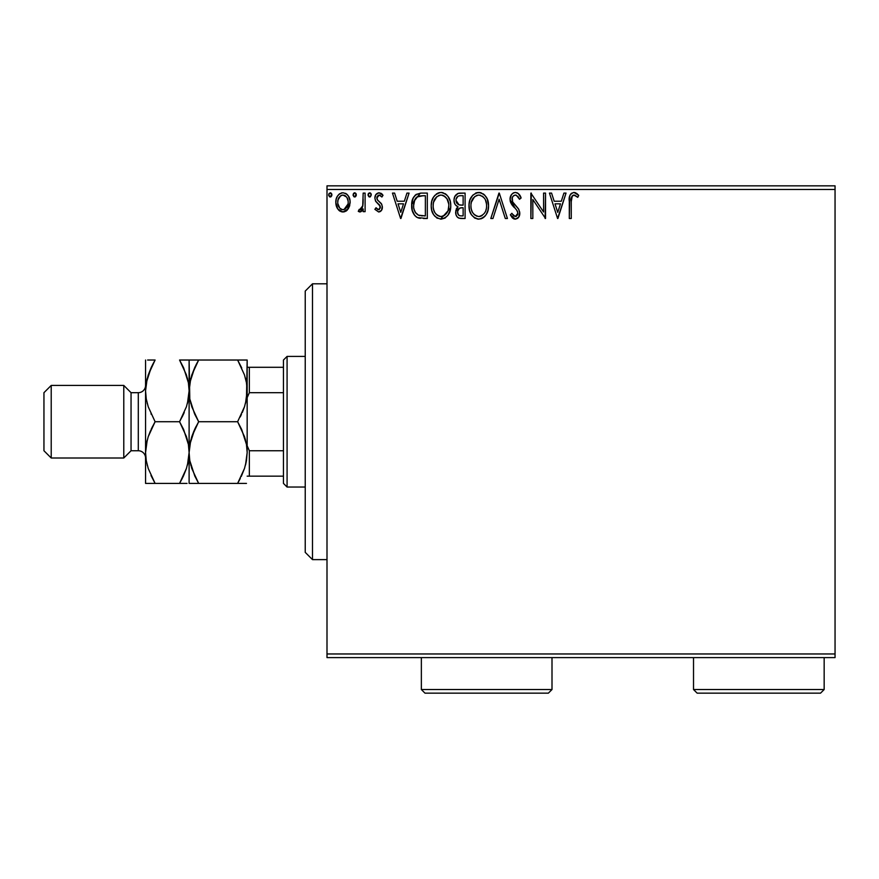 <?xml version="1.0" encoding="UTF-8"?>
<svg xmlns="http://www.w3.org/2000/svg" width="879" height="879" viewBox="0 0 879 879"><rect width="100%" height="100%" fill="white"/><g stroke="black" fill="none" stroke-linecap="round" stroke-linejoin="round"><path stroke-width="1.32" d="M326.999 657.602L835.05 657.602L326.999 657.602L326.999 189.468L835.05 189.468L835.05 653.965L326.999 653.965L326.999 657.602M348.227 208.916L349.677 205.774L350.029 200.676L348.381 196.028L346.106 193.655L342.953 192.776L339.81 193.655L337.536 196.028L336.207 199.05L335.822 203.203L336.844 207.411L338.701 210.158L341.382 211.784L344.535 211.784L347.227 210.147L350.128 202.324C350.172 197.061 347.787 193.874 342.953 192.776C338.129 193.874 335.745 197.061 335.8 202.324L337.69 208.927L342.953 211.982L348.227 208.916M363.159 193.094L365.104 193.094L363.159 193.094L362.708 206.345L361.632 208.795L360.357 209.674L359.203 209.378L358.269 211.356L360.917 211.696L363.159 208.927L363.159 211.663L365.104 211.663L365.104 193.094L365.104 211.663L365.104 193.094L363.159 193.094L362.851 205.708L358.269 211.356L359.753 211.982L363.159 208.927L363.159 211.663L365.104 211.663L363.159 211.663M378.651 211.982L381.486 210.367L382.332 206.378L381.277 203.521L377.3 199.808L376.981 196.995L379.223 195.05L381.904 197.006L383.024 195.281L381.332 193.501L379.003 192.776L375.882 194.578L374.883 198.138L375.751 201.39L380.288 206.334L379.343 209.466L377.728 209.51L376.025 207.752L374.883 209.345L378.651 211.982C381.167 211.465 382.409 209.839 382.365 207.114L381.739 204.258L377.3 199.808L376.827 198.039L379.223 195.05L381.904 197.006L383.024 195.281L379.003 192.776C376.234 193.358 374.861 195.149 374.883 198.138L375.52 201.005L379.948 205.521L380.409 207.213L378.53 209.707L376.025 207.752L374.883 209.345L378.651 211.982M420.854 193.105L416.064 194.446L413.284 197.885L411.79 203.247L412.24 210.378L414.668 215.421L417.415 217.585L427.315 218.497L427.315 193.094L421.404 193.094C414.635 194.017 411.383 198.149 411.68 205.477C411.383 210.685 413.295 214.729 417.415 217.585L427.315 218.497L427.315 193.094L427.315 218.497L423.458 218.497M459.354 193.127L465.09 193.094L458.08 193.402L454.839 196.489L454.036 199.654L454.399 202.884L455.432 204.895L458.025 206.807L455.772 210.685L455.981 214.63L457.08 216.816L459.069 218.19L465.09 218.497L465.09 193.094L465.09 218.497L465.09 193.094L460.014 193.094C456.036 193.71 454.036 196.116 454.014 200.313C453.993 203.346 455.333 205.51 458.025 206.807L455.641 212.202C455.674 216.212 457.629 218.311 461.497 218.497L465.09 218.497L461.497 218.497M492.943 218.497L490.812 218.497L498.953 193.094L490.812 218.497L492.943 218.497L499.118 199.225L505.293 218.497L507.425 218.497L499.283 193.094L507.425 218.497L499.283 193.094L490.812 218.497L492.943 218.497L499.118 199.225L505.293 218.497L507.425 218.497L505.293 218.497M543.574 193.094L543.574 211.993L530.872 193.094L530.872 218.497L532.828 218.497L532.828 199.555L545.529 218.497L545.529 193.094L543.574 193.094L545.529 193.094L543.574 193.094L543.574 211.993L530.872 193.094L530.872 218.497L532.828 218.497L532.828 199.555L545.529 218.497L545.529 193.094L545.112 218.497M571.262 201.599L572.273 195.907L574.635 195.149L577.756 197.335L578.745 195.38L576.657 193.369L573.954 192.446L571.328 193.369L569.801 195.72L569.306 218.497L571.262 218.497L571.262 201.599C570.669 198.489 571.57 196.303 573.965 195.05L577.756 197.335L578.745 195.38L573.954 192.446C570.064 193.765 568.515 196.731 569.306 201.346L569.306 218.497L571.262 218.497L571.262 200.621M563.922 193.094L566.043 193.094L557.901 218.497L566.043 193.094L563.922 193.094L561.307 201.236L554.177 201.236L551.562 193.094L549.441 193.094L557.583 218.497L566.043 193.094L563.922 193.094L561.307 201.236L554.177 201.236L551.562 193.094L549.441 193.094L557.583 218.497L549.441 193.094L551.562 193.094M518.16 193.424L521.104 197.995C520.258 194.896 518.357 193.039 515.391 192.446L513.094 193.083L511.391 194.775L510.029 199.324L511.292 203.84L516.533 209.872L517.775 212.443L517.709 214.465L515.852 216.487L513.6 215.849L511.886 213.289L510.358 214.85L512.237 217.717L515.259 219.157L518.709 217.168L519.742 212.213L518.401 208.73L512.622 201.851L512.281 197.621L513.424 195.885L515.533 195.05L518.061 196.588L519.511 199.28L521.104 197.995L518.313 193.545L515.402 192.446M488.537 205.686L487.241 199.017L484.779 195.204L480.989 192.765L476.484 192.776L472.704 195.259L469.979 199.819L469.034 204.664L469.529 210.378L471.353 214.597L474.517 217.893L477.736 219.08L481.143 218.794L484.208 216.97L486.263 214.443L487.988 210.224L488.537 205.686C488.625 198.456 485.362 194.039 478.736 192.446C472.122 194.105 468.87 198.555 469.001 205.807C468.87 213.136 472.166 217.585 478.89 219.157C485.461 217.421 488.68 212.938 488.537 205.686M450.762 205.686L450.213 201.17L447.96 196.38L445.268 193.721L440.961 192.446L436.643 193.754L433.545 197.083L431.754 201.28L431.215 205.807L431.754 210.378L433.567 214.597L436.742 217.893L441.115 219.157L444.818 218.146L447.85 215.388L450.213 210.224L450.762 205.697C450.85 198.456 447.587 194.039 440.961 192.446C434.336 194.105 431.095 198.555 431.215 205.807C431.095 213.136 434.391 217.585 441.115 219.157C447.686 217.421 450.905 212.938 450.762 205.686M406.944 193.094L409.076 193.094L400.934 218.497L409.076 193.094L406.944 193.094L404.34 201.236L397.198 201.236L394.594 193.094L392.463 193.094L400.604 218.497L409.076 193.094L406.944 193.094L404.34 201.236L397.198 201.236L394.594 193.094L392.463 193.094L400.604 218.497L392.463 193.094L394.594 193.094M371.301 194.885L370.367 192.973L368.444 193.49L368.059 195.259L368.96 196.808L370.367 196.808L371.301 194.885L369.663 197.006L371.301 194.885L369.663 192.776L368.037 194.885L369.85 196.984M356.314 194.885L354.687 192.776L353.061 194.885L354.687 197.006L356.226 194.16L355.05 192.82L353.468 193.49L353.083 195.259L353.984 196.808L355.391 196.808L356.314 194.896M331.888 194.885L330.262 192.776L328.636 194.885L330.262 197.006L331.801 194.16L330.625 192.82L329.043 193.49L328.658 195.259L329.559 196.808L330.965 196.808L331.888 194.896M835.05 185.843L326.999 185.843L326.999 653.965L835.05 653.965L835.05 657.602L835.05 189.468L326.999 189.468L326.999 185.843L835.05 185.843L835.05 189.468L835.05 185.843M571.262 218.497L569.306 218.497M569.306 201.346L569.306 200.5M569.482 197.379L569.559 196.819M569.812 195.698L570.13 194.918M570.559 194.204L573.591 192.468M574.69 192.512L575.36 192.688M578.745 195.38L577.756 197.335L576.536 196.292M576.558 196.314L573.482 195.116M575.251 195.413L573.965 195.05L575.251 195.413M573.02 195.292L572.064 196.182M571.811 196.61L571.471 197.676M571.438 197.863L571.372 198.445M571.35 198.654L571.262 200.599M557.747 212.377L555.012 203.84L560.472 203.84L557.747 212.377L555.012 203.84L560.472 203.84L557.747 212.377M532.828 218.497L530.872 218.497L531.312 193.094M516.885 192.71L517.434 192.951M516.292 195.171L519.511 199.28L521.104 197.995L519.511 199.28L518.874 197.896M512.061 198.478L511.985 199.357C512.028 196.907 513.215 195.479 515.533 195.05L514.775 195.149M514.028 195.457L513.424 195.874M512.534 197.028L512.281 197.621M512.358 201.258L512.951 202.412M514.962 204.961L512.622 201.851M514.72 204.697L513.754 203.543M510.358 214.85L511.886 213.289L510.358 214.85L515.259 219.157C518.324 218.497 519.83 216.52 519.797 213.223L518.797 209.356L515.863 205.906M516.544 206.598L517.204 207.312M519.786 213.74L519.544 215.256M519.533 215.311L518.72 217.157M518.083 217.937L517.5 218.421M514.402 219.047L513.611 218.761M512.907 218.322L512.237 217.728M513.292 215.52L515.292 216.542L512.182 213.828M517.709 214.432L517.852 213.333L515.292 216.542M516.38 216.278L517.654 214.641M517.149 210.773L517.852 213.333M517.544 211.586L517.16 210.795M515.391 192.446C511.853 193.215 510.062 195.512 510.029 199.324L515.49 208.762M513.446 206.664L514.259 207.521M513.424 206.642L511.941 204.84M510.754 202.774L510.369 201.665M510.347 201.588L510.128 200.61M510.029 199.324L510.051 198.72M510.875 195.632L512.149 193.863M513.094 193.083L514.193 192.611M521.104 197.995L520.225 196.072M488.405 207.982L488.504 206.829M486.9 213.245L487.713 211.213M486.878 213.311L486.263 214.443M485.615 215.41L484.9 216.267M483.197 217.772L481.154 218.794M478.89 219.157L478.308 219.124M477.704 219.069L474.517 217.893M475.154 218.267L474.55 217.904M469.001 205.807L469.122 203.521M469.122 203.499L469.232 202.708M470.573 198.412L472.704 195.259M475.638 193.083L477.572 192.534M478.736 192.446L479.308 192.468M479.901 192.523L480.967 192.765M483.285 193.885L484.758 195.182M487.241 198.995L487.713 200.225M488.263 202.423L488.405 203.379M469.034 206.961L469.122 208.114M477.693 195.149L478.341 195.072M485.889 210.29L486.318 208.631M481.099 216.069L478.802 216.542C473.473 215.201 470.858 211.63 470.946 205.818L471.056 207.653L470.946 205.818C470.825 199.951 473.44 196.369 478.802 195.05C484.087 196.369 486.68 199.918 486.581 205.697L486.483 203.873L486.581 205.697C486.702 211.52 484.109 215.135 478.802 216.542L479.264 216.531M472.221 211.773L473.133 213.3M471.364 209.4L471.056 207.653M472.298 211.916L471.386 209.455M473.594 213.883L474.616 214.905L473.594 213.883M476.121 195.665L476.989 195.325M471.386 202.115L474.682 196.588M473.32 197.995L472.111 200.027M471.056 203.972L471.375 202.159M486.164 202.093L485.999 201.522M485.472 200.115L486.483 203.873M483.637 197.325L484.725 198.742M482.241 196.105L483.615 197.303M479.714 195.116L480.604 195.314M479.868 216.443L480.626 216.245M486.559 206.62L486.483 207.532M460.871 218.486L460.277 218.431M457.509 217.278L458.574 217.992M457.069 216.794L456.421 215.773M455.981 214.652L455.718 213.432M456.19 209.213L456.476 208.609M456.52 208.521L456.948 207.883M457.102 206.334L456.289 205.774M455.432 204.884L455.014 204.258M454.97 204.203L454.608 203.423M454.069 201.324L454.014 200.313M457.465 193.666L458.036 193.424M458.706 193.237L458.08 193.402L458.706 193.226M460.189 205.06L462.145 205.148L459.036 204.851L455.97 200.313C456.146 197.193 457.794 195.654 460.904 195.698L463.134 195.698L463.134 205.148L459.409 204.95M456.366 202.379L456.069 201.423M458.915 215.333L457.772 213.608L457.684 211.125L459.475 208.235L462.134 207.752L460.618 207.862M457.783 210.674L457.596 212.158C457.695 209.202 459.212 207.73 462.134 207.752L463.134 207.752L463.134 215.893L461.112 215.893C458.772 215.794 457.607 214.542 457.596 212.158L458.388 214.839M460.014 215.794L459.267 215.542M458.355 204.565L456.772 203.137M456.08 199.192L457.948 196.27M457.3 196.775L456.695 197.566M456.399 198.16L456.124 198.984M457.772 213.608L457.64 212.894M457.959 210.125L458.761 208.795M462.134 207.752L463.134 207.752L463.134 215.893L461.112 215.893M450.63 207.971L440.533 219.124M437.379 218.267L436.742 217.893M434.973 216.399L433.589 214.619M433.556 214.575L432.501 212.564M432.292 212.048L431.765 210.4M431.347 203.499L431.457 202.708M431.765 201.247L432.193 199.83M433.567 197.05L434.907 195.281M437.863 193.083L439.775 192.534M440.961 192.446L441.533 192.468M442.126 192.523L443.192 192.765M445.521 193.896L446.982 195.182M448.411 197.028L449.927 200.225M450.487 202.423L450.63 203.379M444.818 218.146L445.4 217.783M449.103 213.289L449.619 212.092M439.918 195.149L440.566 195.072M445.862 197.325L443.697 195.654L446.939 198.742L448.708 203.873M448.103 210.29L448.806 205.697C448.927 211.52 446.334 215.135 441.027 216.542L440.104 216.476L441.027 216.542C435.698 215.201 433.072 211.63 433.171 205.818C433.05 199.951 435.665 196.369 441.027 195.05C446.301 196.369 448.894 199.918 448.806 205.697L448.532 208.631M446.378 213.608L444.477 215.421L441.489 216.531M434.446 211.773L435.358 213.3M433.171 205.818L433.27 203.972L433.171 205.818M433.589 209.4L433.27 207.653M434.512 211.916L433.6 209.455M435.819 213.883L436.841 214.905L435.819 213.883M440.104 216.476L438.017 215.729M439.214 216.256L439.83 216.421M438.346 195.665L439.203 195.325M433.611 202.115L436.907 196.588M435.544 197.995L434.336 200.027M448.378 202.093L448.224 201.522M447.686 200.115L446.939 198.742M441.939 195.116L442.818 195.314M442.093 216.443L442.851 216.245M443.324 216.069L445.95 214.113M420.404 218.344L418.997 218.113M418.887 218.08L418.162 217.882M417.778 217.739L417.02 217.377M416.613 217.146L415.932 216.663M415.141 215.937L413.657 213.971M412.877 212.344L412.603 211.63M412.559 211.487L412.24 210.389M412.218 210.323L411.954 209.037M411.811 208.004L411.746 207.268M411.713 204.324L420.294 193.138M415.207 195.16L413.284 197.885M415.295 212.366L418.448 215.179C414.987 212.993 413.383 209.762 413.635 205.488L413.69 206.917L413.635 205.488C413.383 201.511 414.855 198.467 418.03 196.347L416.877 197.028L423.26 195.698L419.294 195.984L425.359 195.698L425.359 215.893L418.448 215.179L415.69 212.971L414.119 209.543L414.635 211.092M415.152 198.995L416.877 197.028M415.492 198.478L416.174 197.654M419.821 215.575L419.129 215.41M422.656 215.871L421.228 215.773M414.646 199.983L413.635 205.488L414.811 199.632M400.769 212.377L398.033 203.84L403.505 203.84L400.769 212.377L398.033 203.84L403.505 203.84L400.769 212.377M374.883 209.345L376.025 207.752L376.509 208.422M378.113 209.652L378.948 209.652M380.31 208.015L379.343 204.752M379.058 204.477L377.992 203.609M375.432 195.369L375.882 194.567M380.871 193.226L382.211 194.226M383.024 195.281L381.904 197.006L381.398 196.314L381.904 197.006M380.376 195.391L379.651 195.094M379.64 195.094L378.212 195.325M378.201 195.336L376.981 196.984M376.948 197.094L376.86 198.5M376.827 198.039L377.739 200.368M378.794 201.291L379.376 201.72M382.167 208.806L381.728 209.949M380.937 211.037L379.761 211.795M382.277 194.292L381.332 193.501M368.136 194.16L368.664 193.215M370.828 193.402L371.169 194.061M361.862 210.949L361.225 211.498M360.906 211.696L360.357 211.905M359.753 211.982L358.269 211.356L359.203 209.378L360.621 209.598M359.203 209.378L360.071 209.707L359.203 209.378M362.027 208.202L363.038 204.126M363.082 203.324L363.159 199.335M363.115 202.522L363.126 201.665M362.708 206.345L362.533 206.972M356.226 195.621L355.402 196.808M353.468 193.49L354.314 192.831M355.05 192.82L356.226 194.16M355.841 193.402L356.193 194.061M347.238 210.136L346.018 211.125M343.359 211.971L342.557 211.971M339.898 211.125L339.283 210.685M337.69 208.927L337.239 208.18M336.877 207.499L336.283 205.928M336.25 205.807L335.899 204.06M336.217 199.05L336.47 198.225M336.822 197.346L337.536 196.028M338.514 194.742L339.36 193.973M341.316 192.984L342.096 192.831M345.524 193.336L346.095 193.644M346.733 194.105L347.59 194.951M348.392 196.039L348.996 197.127M349.315 197.841L349.721 199.05M350.128 202.324L350.095 203.203M341.25 195.424L342.964 195.05C346.524 195.962 348.26 198.39 348.172 202.313C348.26 206.257 346.524 208.719 342.964 209.707L342.964 209.707C339.404 208.719 337.668 206.257 337.756 202.313L338.041 199.863L337.756 202.313C337.657 198.379 339.393 195.962 342.964 195.05L346.612 197.061M346.952 197.577L348.106 201.082M348.106 203.565L346.941 207.081L345.293 208.938L342.964 209.707L344.194 209.51M342.338 209.652L339.723 208.092L337.822 203.554M340.634 208.938L341.744 209.51M342.964 195.05L341.733 195.237M345.777 196.149L344.975 195.577M343.975 209.576L348.04 204.027M331.79 195.654L330.976 196.808M330.625 192.82L331.482 193.49M331.416 193.402L331.866 194.523M485.197 211.938L484.758 212.74M482.252 215.421L481.461 215.893M476.989 216.256L474.616 214.905M461.365 205.137L460.585 205.104M456.739 203.104L456.399 202.456M455.97 200.313L455.992 199.753M460.904 195.698L463.134 195.698L463.134 205.148L462.145 205.148M433.27 203.972L433.6 202.159M447.422 211.938L446.971 212.74M437.566 215.454L436.841 214.905M423.26 195.698L425.359 195.698L425.359 215.893L424.074 215.893M414.119 209.543L413.855 208.345M418.338 196.226L419.294 195.984M337.756 202.313L337.822 201.082M338.041 199.863L340.634 195.775M344.183 195.237L345.293 195.775M347.886 204.785L346.941 207.081M312.484 559.615L305.233 552.364L305.233 291.081L312.484 283.818L326.999 283.818L312.484 283.818L312.484 559.615L326.999 559.615L312.484 559.615L312.484 283.818L305.233 291.081L305.233 552.364L312.484 559.615M283.456 450.751L283.456 483.406L287.081 487.043L287.081 356.402L283.456 360.027L283.456 450.751L283.456 360.027L287.081 356.402L287.081 487.043L305.233 487.043L287.081 487.043L283.456 483.406L283.456 450.751L249.35 450.751L247.164 445.774L249.35 450.751L249.35 476.154L283.456 476.154L249.35 476.154L249.35 450.751L283.456 450.751M305.233 356.402L287.081 356.402L305.233 356.402M247.164 476.154L249.35 476.154L247.164 476.154M247.164 397.66L249.35 392.682L283.456 392.682L249.35 392.682L249.35 367.29L247.164 367.29L249.35 367.29L249.35 392.682L247.164 397.66M283.456 367.29L249.35 367.29L283.456 367.29M123.785 458.003L131.048 450.751L131.048 392.682L123.785 385.431L123.785 458.003L123.785 385.431L51.213 385.431L43.95 392.682L43.95 450.751L51.213 458.003L51.213 385.431L51.213 458.003L123.785 458.003L51.213 458.003L43.95 450.751L43.95 392.682L51.213 385.431L123.785 385.431L131.048 392.682L131.048 450.751L138.3 450.751A7.263 7.263 0 0 1 145.562 458.003A7.263 7.263 0 0 0 138.3 450.751L138.3 392.682L131.048 392.682L138.3 392.682A7.263 7.263 0 0 0 145.562 385.431A7.263 7.263 0 0 1 138.3 392.682L138.3 450.751L131.048 450.751L123.785 458.003M245.516 465.035L247.164 452.564L246.483 460.541L244.516 468.408L237.627 483.406L198.654 483.406L194.808 476.066L189.809 460.673L189.106 452.564L189.787 444.587L191.765 436.72L198.654 421.722L237.627 421.722L244.483 436.621L246.461 444.455L247.164 452.564L246.472 444.51L247.164 452.564L247.164 390.869L246.483 398.857L244.516 406.713L237.627 421.722L198.654 421.722L191.798 406.812L189.809 398.978L189.106 390.869L189.787 382.892L194.797 367.389L198.654 360.027L237.627 360.027L244.483 374.937L246.461 382.772L247.164 390.869L246.472 382.826L247.164 390.869L247.164 360.027L193.38 360.027M190.765 378.409L189.106 390.869L189.106 360.027L198.654 360.027L191.776 374.981L198.654 360.027L195.984 364.939M246.483 360.027L247.164 360.027L246.472 360.027L247.164 360.027L246.483 398.857L244.516 406.713L237.627 421.722L244.494 406.768L242.296 412.526M245.582 378.662L245.417 378.036M241.736 367.971L241.472 367.4M241.725 367.927L237.627 360.027L241.637 360.027M190.743 378.486L189.798 382.826M183.656 367.927L179.558 360.027L189.106 360.027L186.436 360.027L189.106 360.027L188.425 360.027L189.106 360.027L189.798 398.923L189.106 390.869L189.787 382.892L191.765 375.036L195.017 366.928M190.699 403.076L190.853 403.67M194.534 413.767L189.809 398.978L189.106 390.869L189.106 452.564L189.798 460.607L189.106 452.564L189.787 444.587L194.797 429.084L191.776 436.676M245.516 403.34L246.472 398.923M245.582 440.357L244.494 436.676M241.736 429.666L241.483 429.095M241.703 429.578L246.461 444.455L247.164 452.564L246.483 460.541L244.516 468.408L237.627 483.406L244.494 468.452L241.253 476.506M198.654 421.722L194.808 429.062L198.654 421.722L194.808 414.372M189.798 483.406L198.654 483.406L191.798 468.507L189.809 460.673L189.106 452.564L190.754 440.126L189.798 444.51M190.699 464.771L190.864 465.409M245.538 464.947L246.472 460.607M191.787 483.406L246.472 483.406M191.798 436.621L193.973 430.919M196.061 426.502L194.808 429.062M198.654 360.027L194.808 360.027M187.469 464.947L189.106 452.564L189.106 390.869L188.425 398.857L186.447 406.713L179.558 421.722L186.425 436.621L188.403 444.455L189.106 452.564L189.106 483.406L189.106 452.564L188.425 460.541L186.447 468.408L179.558 483.406L187.062 483.406M198.654 483.406L194.808 476.066M237.627 483.406L244.494 483.406L237.627 483.406L240.286 478.495M245.428 439.764L244.494 436.665M245.516 403.307L247.164 390.869L246.461 382.772L244.483 374.937L237.627 360.027L245.043 360.027M240.22 416.943L241.461 414.372M246.472 360.027L244.483 360.027M237.627 421.722L241.461 429.062M247.164 452.564L247.164 390.869M183.392 360.027L179.558 360.027L186.425 374.937L188.403 382.772L189.106 390.869L188.414 382.826L189.106 390.869L188.425 398.857L186.447 406.713L179.558 421.722L183.414 414.35M187.513 378.662L187.348 378.014M187.458 403.307L189.106 390.869L188.403 382.772L183.678 367.971M182.151 416.943L184.238 412.526M187.359 439.764L186.436 436.665M183.645 429.578L188.403 444.455L189.106 452.564L188.414 444.51L189.106 452.564L188.425 460.541L186.447 468.408L179.558 483.406L182.228 478.495M186.425 468.507L183.403 476.066L186.425 468.507M183.195 476.506L179.558 483.406L155.034 483.406M183.392 483.406L186.436 483.406M145.562 483.406L145.562 360.027L145.562 452.564L146.255 460.618L145.562 452.564L145.562 483.406L155.1 483.406L148.243 468.507L146.266 460.673L145.562 452.564L146.244 444.587L148.21 436.72L155.1 421.722L148.243 406.812L146.266 398.978L145.562 390.869L146.244 382.892L148.21 375.036L155.1 360.027L147.606 360.027M151.254 483.406L155.1 483.406L148.243 468.507L146.266 460.673L145.562 452.564L146.244 444.587L148.21 436.72L155.1 421.722L148.243 406.812L146.266 398.978L145.562 390.869L146.255 398.923L145.562 390.869L146.244 382.892L151.254 367.389L148.243 374.937L155.1 360.027L152.441 364.939M151.001 475.506L155.1 483.406L179.558 483.406M147.145 464.771L147.32 465.409M147.189 378.486L145.562 390.869M151.474 366.928L155.1 360.027L148.232 360.027M151.276 360.027L155.1 360.027M147.145 403.076L147.309 403.67M146.255 444.521L147.222 440.093L145.562 452.564M150.43 430.919L148.232 436.676M152.506 426.502L148.243 436.621M147.222 378.409L146.255 382.826M150.99 413.767L151.254 414.35M187.447 403.34L188.414 398.923M188.414 360.027L189.106 360.027M179.558 421.722L155.1 421.722L179.558 421.722L183.403 429.062M179.558 360.027L183.403 367.378M187.513 440.357L186.436 436.676M183.678 429.666L183.414 429.084M155.1 421.722L151.265 429.062M150.99 475.462L151.265 476.066M187.447 465.035L188.414 460.607M693.52 689.532L697.157 693.157L820.536 693.157L824.161 689.532L693.52 689.532L824.161 689.532L824.161 657.602L824.161 689.532L820.536 693.157L697.157 693.157L693.52 689.532L693.52 657.602L693.52 689.532M421.36 689.532L424.986 693.157L548.364 693.157L552.001 689.532L421.36 689.532L552.001 689.532L552.001 657.602L552.001 689.532L548.364 693.157L424.986 693.157L421.36 689.532L421.36 657.602L421.36 689.532"/></g></svg>
